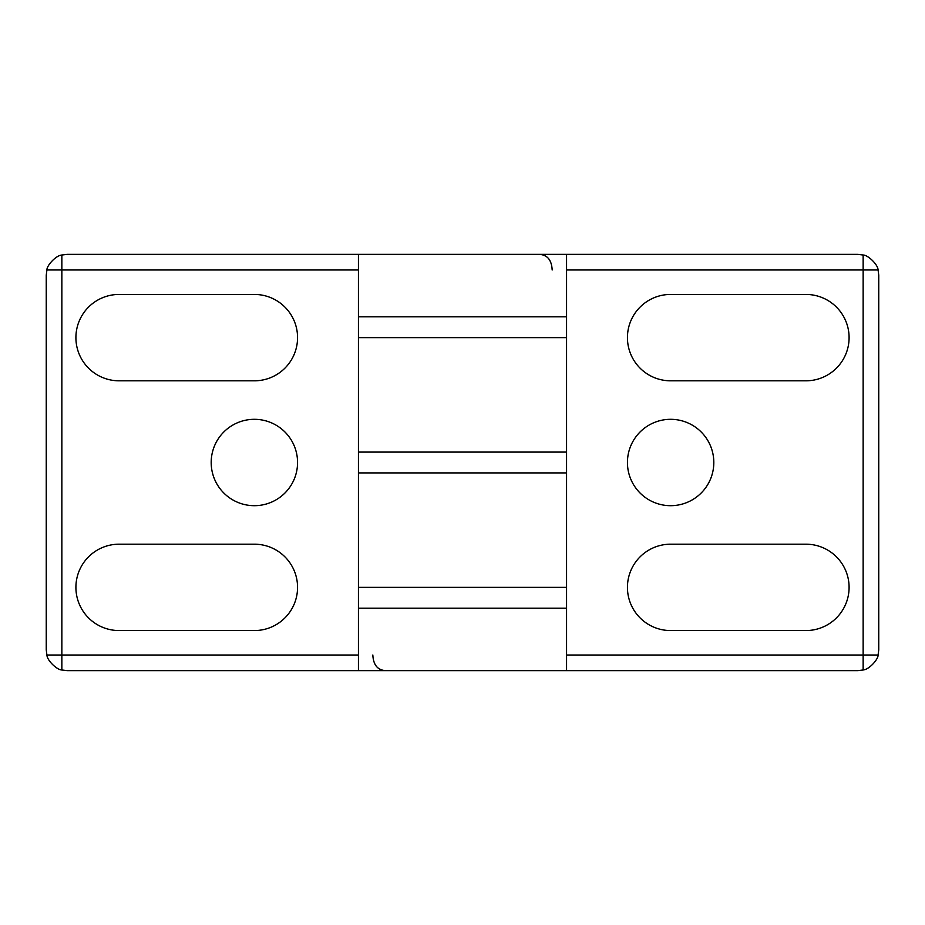 <?xml version="1.0" encoding="UTF-8"?>
<svg xmlns="http://www.w3.org/2000/svg" width="925" height="925" viewBox="0 0 925 925"><rect width="100%" height="100%" fill="white"/><g stroke="black" fill="none" stroke-linecap="round" stroke-linejoin="round"><path stroke-width="1.39" d="M566.562 254.375L857.938 254.375L863.141 255.034C867.407 254.733 877.883 264.203 878.091 269.984L863.141 269.984L863.141 669.966L857.938 670.625L67.062 670.625L61.859 669.966C57.593 670.267 47.117 660.797 46.909 655.016L61.859 655.016L61.859 255.034L67.062 254.375L566.562 254.375L566.562 316.812L358.438 316.812L358.438 254.375L358.438 316.812L566.562 316.812L566.562 452.094L358.438 452.094L566.562 452.094L566.562 337.625L358.438 337.625L566.562 337.625M552.167 269.984C551.635 259.89 547.23 254.687 538.974 254.375M863.141 669.966C868.922 669.758 878.392 659.282 878.091 655.016L878.75 649.812L878.75 275.188L878.091 269.984M566.562 608.188L358.438 608.188L566.562 608.188L566.562 670.625L566.562 452.094M627.439 462.5A43.186 43.186 0 0 0 670.625 505.686A43.186 43.186 0 0 0 713.811 462.5A43.186 43.186 0 0 0 670.625 419.314A43.186 43.186 0 0 0 627.439 462.5M805.906 630.561A43.186 43.186 0 0 0 849.092 587.375A43.186 43.186 0 0 0 805.906 544.189L670.625 544.189A43.186 43.186 0 0 0 627.439 587.375A43.186 43.186 0 0 0 670.625 630.561L805.906 630.561M805.906 380.811A43.186 43.186 0 0 0 849.092 337.625A43.186 43.186 0 0 0 805.906 294.439L670.625 294.439A43.186 43.186 0 0 0 627.439 337.625A43.186 43.186 0 0 0 670.625 380.811L805.906 380.811M372.833 655.016C373.365 665.11 377.77 670.313 386.026 670.625M61.859 255.034C56.078 255.242 46.608 265.718 46.909 269.984L46.25 275.188L46.25 649.812L46.909 655.016M358.438 670.625L358.438 472.906L566.562 472.906L358.438 472.906L358.438 316.812M297.561 462.5A43.186 43.186 0 0 0 254.375 419.314A43.186 43.186 0 0 0 211.189 462.5A43.186 43.186 0 0 0 254.375 505.686A43.186 43.186 0 0 0 297.561 462.5M119.094 294.439A43.186 43.186 0 0 0 75.908 337.625A43.186 43.186 0 0 0 119.094 380.811L254.375 380.811A43.186 43.186 0 0 0 297.561 337.625A43.186 43.186 0 0 0 254.375 294.439L119.094 294.439M119.094 544.189A43.186 43.186 0 0 0 75.908 587.375A43.186 43.186 0 0 0 119.094 630.561L254.375 630.561A43.186 43.186 0 0 0 297.561 587.375A43.186 43.186 0 0 0 254.375 544.189L119.094 544.189M358.438 587.375L566.562 587.375L358.438 587.375L358.438 472.906M566.562 269.984L863.141 269.984L863.141 255.034M566.562 655.016L878.091 655.016M358.438 655.016L61.859 655.016L61.859 669.966M358.438 269.984L46.909 269.984"/></g></svg>

